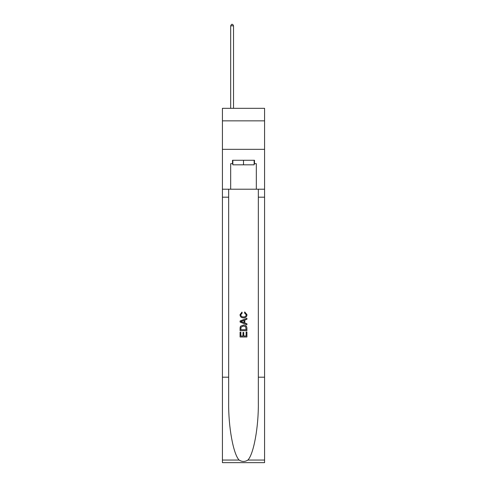 <?xml version="1.0" encoding="UTF-8"?>
<svg xmlns="http://www.w3.org/2000/svg" width="487" height="487" viewBox="0 0 487 487"><rect width="100%" height="100%" fill="white"/><g stroke="black" fill="none" stroke-linecap="round" stroke-linejoin="round"><path stroke-width="0.73" d="M264.575 120.849L264.575 108.321L222.425 108.321L222.425 120.849L264.575 120.849L264.575 149.332L222.425 149.332L222.425 120.849M254.153 160.272L254.153 164.831L232.847 164.831L232.847 160.272M243.5 160.272L243.5 164.831M246.124 331.994L246.124 336.024L243.762 336.024L246.124 336.024L246.124 331.994L246.915 331.994L246.915 336.986L240.079 336.986L240.079 332.171L240.079 336.986M242.97 332.432L242.97 336.024L240.87 336.024L242.97 336.024L242.97 332.432L243.762 332.432L243.762 336.024M240.669 326.138L240.176 327.13L240.669 326.138L243.457 325.066C245.649 325.06 246.799 326.113 246.915 328.232L246.915 330.679L240.079 330.679L240.079 328.341L240.079 330.679M244.73 311.923L244.504 312.885L244.73 311.923L247 314.712C246.818 316.812 245.631 317.871 243.445 317.883L243.445 317.883C241.345 317.834 240.194 316.787 239.994 314.73L241.978 312.1L242.185 313.062L240.779 314.779C240.986 316.258 241.869 316.97 243.445 316.921C245.04 317 245.965 316.3 246.215 314.803L244.504 312.885M247.907 460.051L264.575 460.051L264.575 462.65L222.425 462.65L222.425 377.2L228.659 377.2L228.659 402.603C228.354 426.886 233.285 454.012 239.093 460.051C242.027 461.926 244.967 461.926 247.907 460.051C253.715 454.012 258.646 426.886 258.341 402.603L258.341 189.212M240.079 320.976L240.079 322.065L246.915 324.78L240.079 322.065L240.079 320.976L246.915 318.261L240.079 320.976M258.341 377.2L264.575 377.2L264.575 149.332M222.425 377.2L222.425 149.332M228.659 189.212L228.659 377.2M264.575 460.051L264.575 377.2M222.425 189.212L230.68 189.212L230.68 163.693L232.847 163.693M254.153 163.693L254.494 163.693L254.494 160.272L232.506 160.272L232.506 163.693M254.494 163.693L256.32 163.693L256.32 189.212L264.575 189.212M230.68 189.212L256.32 189.212M246.915 318.261L246.915 319.283L244.809 320.062L244.809 322.978L246.915 323.752L246.915 324.78M242.13 321.986L244.024 322.686L244.024 320.355L240.87 321.517L242.13 321.986M244.024 320.355L244.024 322.686M240.079 328.341L240.176 327.13M245.643 326.692L246.124 329.711L245.643 326.692L243.445 326.034L241.01 327.197L240.87 329.711L246.124 329.711L240.87 329.711M240.079 332.171L240.87 332.171L240.87 336.024M233.529 108.321L233.529 25.829L230.68 25.829L230.68 108.321M230.68 25.829L231.538 24.35L232.676 24.35L233.529 25.829M258.341 197.186L264.575 197.186M228.659 197.186L222.425 197.186M222.425 460.051L239.093 460.051"/></g></svg>
